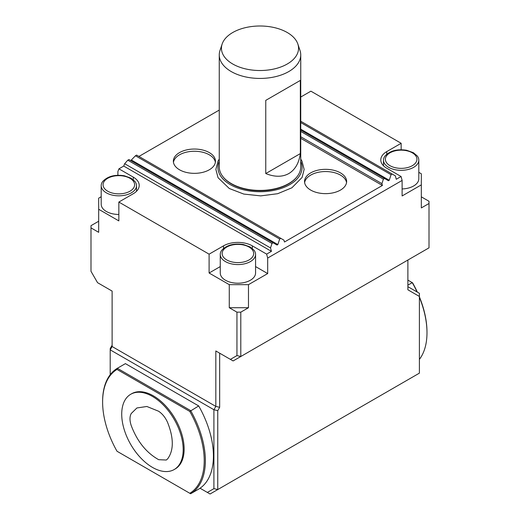 <?xml version="1.0" encoding="UTF-8"?>
<svg xmlns="http://www.w3.org/2000/svg" width="520" height="520" viewBox="0 0 520 520"><rect width="100%" height="100%" fill="white"/><g stroke="black" fill="none" stroke-linecap="round" stroke-linejoin="round"><path stroke-width="0.78" d="M158.691 459.687L166.296 460.031L167.667 458.829C173.869 450.242 173.83 438.081 167.544 422.351C165.373 417.495 162.396 413.79 158.607 411.236L146.874 406.484L136.903 407.966L131.242 413.51C129.584 416.546 129.571 420.537 131.196 425.49C137.196 441.396 146.361 452.797 158.691 459.687M265.759 173.556L265.759 100.373L300.333 80.418L300.333 153.595C298.968 163.111 295.126 169.767 288.808 173.556C282.367 177.131 274.683 177.131 265.759 173.556L300.333 153.595M297.856 44.044L300.001 50.459A40.742 23.523 180 0 1 300.742 54.912L300.742 166.9A40.742 23.523 180 0 1 297.193 176.508A40.742 23.523 180 0 1 288.808 183.534A40.742 23.523 180 0 1 222.807 176.508A40.742 23.523 180 0 1 219.258 166.9L219.258 54.912A40.742 23.523 180 0 1 219.999 50.459L222.144 44.044A38.558 22.262 180 0 1 260 26A38.558 22.262 180 0 1 297.856 44.044A38.558 22.262 180 0 1 287.261 63.999A38.558 22.262 180 0 1 241.924 67.925A38.558 22.262 180 0 1 222.144 44.044M300.742 54.912A40.742 23.523 180 0 1 288.808 71.546A40.742 23.523 180 0 1 244.406 76.641A40.742 23.523 180 0 1 219.258 54.912M254.033 250.224A17.654 10.192 180 0 1 255.567 254.384A17.654 10.192 180 0 1 237.913 264.576A17.654 10.192 180 0 1 220.259 254.384A17.654 10.192 180 0 1 221.8 250.224C226.805 244.978 234.006 243.074 243.406 244.517L250.153 246.955L254.033 250.224M134.959 181.48A17.654 10.192 180 0 1 136.5 185.64A17.654 10.192 180 0 1 118.846 195.832A17.654 10.192 180 0 1 101.192 185.64A17.654 10.192 180 0 1 102.726 181.48C107.737 176.234 114.94 174.33 124.332 175.773L131.079 178.211L134.959 181.48M417.274 155.981A17.654 10.192 180 0 1 418.808 160.141A17.654 10.192 180 0 1 401.154 170.333A17.654 10.192 180 0 1 383.5 160.141A17.654 10.192 180 0 1 385.041 155.981C390.052 150.728 397.248 148.824 406.647 150.274L413.394 152.704L417.274 155.981M255.567 254.384L255.567 273.013A17.654 10.192 180 0 1 250.4 280.221A17.654 10.192 180 0 1 231.16 282.432A17.654 10.192 180 0 1 220.259 273.013L220.259 254.384M223.509 245.85A20.371 11.758 180 0 1 252.317 245.85L266.637 254.111L267.683 258.043L267.683 273.572L248.475 284.655L229.275 284.655L209.105 273.013L209.105 254.163L223.509 245.85L223.509 248.456M118.846 214.461A17.654 10.192 180 0 1 101.192 204.269L101.192 185.64M300.742 130.104L388.434 180.733L389.246 180.264L391.066 174.714L300.742 122.564M300.742 131.437L383.383 179.147L384.534 178.483M300.742 136.76L381.914 183.625L383.383 179.147M300.742 138.314L382.401 185.458L381.914 183.625M179.53 169.786A21.047 12.155 180 0 1 173.362 161.194A21.047 12.155 180 0 1 194.415 149.038A21.047 12.155 180 0 1 215.462 161.194A21.047 12.155 180 0 1 202.469 172.419A21.047 12.155 180 0 1 179.53 169.786M310.7 190.08A21.047 12.155 180 0 1 304.538 181.487A21.047 12.155 180 0 1 325.585 169.332A21.047 12.155 180 0 1 346.638 181.487A21.047 12.155 180 0 1 333.638 192.712A21.047 12.155 180 0 1 310.7 190.08M280.826 238.355L136.617 155.103L135.466 155.766L279.675 239.025L280.826 238.355L283.972 240.175L284.459 242.008L382.401 185.458M138.938 156.442L219.258 110.071M279.675 239.025L277.856 244.576L277.043 245.044L128.934 159.536L127.784 160.199L271.993 243.458L273.143 242.794M135.466 155.766L130.767 160.589M271.993 243.458L270.524 247.936L271.433 251.342L266.637 254.111M127.784 160.199L124.644 163.709L270.524 247.936M124.644 163.709L123.734 166.069L271.433 251.342M418.808 172.328L421.324 173.778L421.324 184.867L402.116 195.956L402.116 180.433L401.07 176.501L396.266 179.27L395.356 175.864L300.742 121.238M392.216 174.05L391.066 174.714M101.192 196.722L98.677 198.172L98.677 209.261L118.846 220.903L118.846 202.053L133.25 193.739A20.371 11.758 0 0 0 139.21 185.419A20.371 11.758 0 0 0 133.25 177.106L118.931 168.838L117.884 171.561L117.884 175.266M418.808 160.141L418.808 178.769A17.654 10.192 180 0 1 413.641 185.972A17.654 10.192 180 0 1 402.116 188.942M401.154 149.747L401.154 143.286L386.75 151.6A20.371 11.758 0 0 0 380.79 159.919A20.371 11.758 0 0 0 386.75 168.233L401.07 176.501M209.105 273.013L220.259 266.578M255.567 266.578L267.683 273.572M248.475 284.655L248.475 307.723L229.275 307.723L229.275 284.655M98.677 209.261L98.677 232.323L90.994 227.89L90.994 271.323L97.552 282.678L112.119 291.089L112.119 346.528L110.201 349.856L110.201 348.556L112.119 345.228M401.154 143.286L310.895 91.176L300.742 97.032M421.324 184.867L421.324 207.928L429.007 203.495L429.007 201.279L421.324 196.839M123.734 166.069L118.931 168.838M118.846 202.053L209.105 254.163M402.116 180.433L267.683 258.043M300.742 161.356A42.081 24.297 180 0 1 289.757 184.613A42.081 24.297 180 0 1 230.243 184.613A42.081 24.297 180 0 1 219.258 161.356M222.807 176.508L223.151 176.95A40.365 23.303 0 0 0 288.542 183.911A40.365 23.303 0 0 0 296.849 176.95L297.193 176.508M110.201 374.712L110.201 349.856L213.909 409.728L217.75 410.651L217.75 489.567L419.4 373.139L419.4 293.306L407.882 286.656M217.75 489.567L210.067 494L207.35 492.434L213.909 488.644L217.75 489.567M213.909 488.644L213.909 409.728L215.826 406.406L219.667 407.322L217.75 410.651M419.4 296.445L407.882 289.789L407.882 260.046M112.119 346.528L215.826 406.406L215.826 350.961L219.667 353.184L219.667 407.322M215.826 350.961L233.116 360.945L429.007 247.845L429.007 203.495M98.677 221.234L90.994 225.667L90.994 227.89M230.399 359.372L236.951 355.589L236.951 312.156L229.275 307.723M236.951 312.156L240.792 312.156L248.475 307.723M236.951 355.589L240.792 356.506L240.792 312.156M102.616 402.025A71.838 41.477 -120 0 0 117.013 451.256L189.813 493.285A71.838 41.477 -120 0 0 189.813 411.45L117.013 369.421A71.838 41.477 -120 0 0 102.616 402.025L102.616 401.362A72.65 41.945 60 0 1 117.345 368.284L125.411 363.63L198.692 405.938A72.65 41.945 60 0 1 200.057 488.222L207.35 492.434M183.183 449.651A43.459 25.09 -120 0 0 164.209 405.918A43.459 25.09 -120 0 0 130.722 394.271A43.459 25.09 -120 0 0 130.722 444.45A43.459 25.09 -120 0 0 174.181 469.541A43.459 25.09 -120 0 0 183.183 449.651M174.181 469.541L175.143 468.988A43.459 25.09 -120 0 0 184.139 449.091A43.459 25.09 -120 0 0 165.172 405.36A43.459 25.09 -120 0 0 131.684 393.718L130.722 394.271M117.345 451.445L117.013 451.256M117.013 369.421L117.345 368.284L190.632 410.592A72.65 41.945 60 0 1 190.632 493.753L189.813 493.285M198.692 405.938L189.813 411.45M200.057 488.222A72.65 41.945 60 0 1 198.692 489.099L190.632 493.753M417.066 291.961A72.65 41.945 -120 0 0 412.256 282.639L412.588 282.834A71.838 41.477 60 0 1 417.352 292.123M419.4 296.842A71.838 41.477 60 0 1 426.985 332.059L426.985 332.728A72.65 41.945 -120 0 0 419.4 297.323M407.882 285.168L412.256 282.639L407.882 280.111M419.4 359.372A72.65 41.945 -120 0 0 426.985 332.728M304.623 182.592A21.047 12.155 180 0 1 325.585 171.548A21.047 12.155 180 0 1 346.548 182.592M173.453 162.298A21.047 12.155 180 0 1 194.415 151.255A21.047 12.155 180 0 1 215.378 162.298M265.759 100.373L300.333 80.418M249.067 247.058A15.776 9.107 180 0 1 241.995 262.294A15.776 9.107 180 0 1 222.677 251.141A15.776 9.107 180 0 1 249.067 247.058M129.994 178.315A15.776 9.107 180 0 1 122.928 193.55A15.776 9.107 180 0 1 103.61 182.397A15.776 9.107 180 0 1 129.994 178.315M412.308 152.815A15.776 9.107 180 0 1 405.236 168.051A15.776 9.107 180 0 1 385.925 156.897A15.776 9.107 180 0 1 412.308 152.815M252.317 248.456L252.317 245.85M300.742 129.168L389.246 180.264M131.566 160.115L277.856 244.576M133.25 179.712L133.25 177.106M386.75 154.213L386.75 151.6M136.5 191.289L136.5 185.64M383.5 165.782L383.5 160.141M300.742 159.094L301.977 161.115L304.135 169.422L302.114 177.398L291.896 187.798L277.661 193.707L260.715 195.884L243.776 194.064L229.294 188.513L218.042 177.697L215.865 169.377L218.036 161.09L219.258 159.094"/></g></svg>

